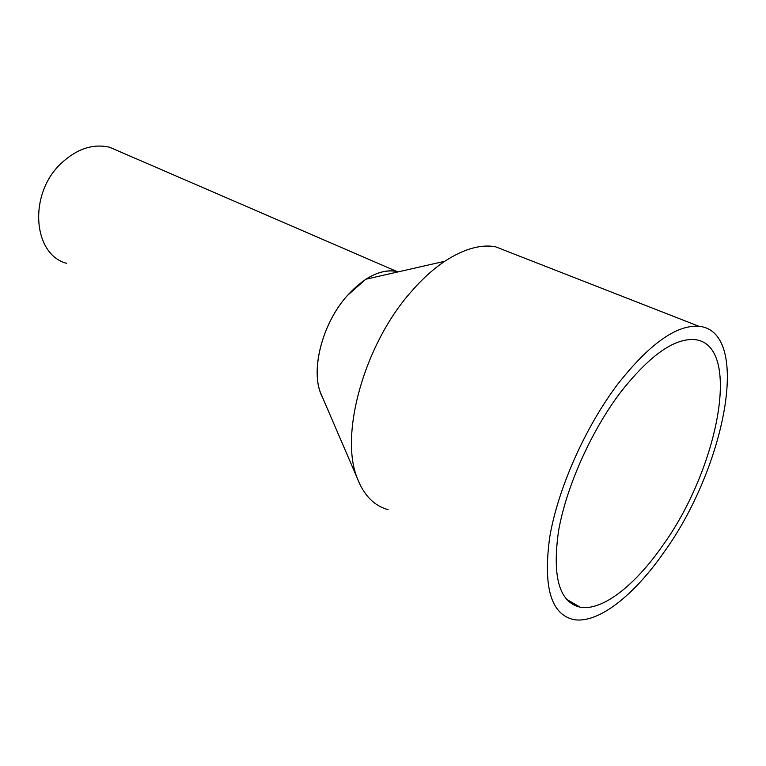 <?xml version="1.0" encoding="UTF-8"?>
<svg xmlns="http://www.w3.org/2000/svg" width="766" height="766" viewBox="0 0 766 766"><rect width="100%" height="100%" fill="white"/><g stroke="black" fill="none" stroke-linecap="round" stroke-linejoin="round"><path stroke-width="1.15" d="M66.479 263.312C32.632 254.35 28.17 193.472 61.519 163.024C77.127 148.709 93.165 143.453 109.624 147.254L120.061 151.764M347.381 295.504C364.635 276.756 381.095 268.742 396.75 271.442L398.358 271.834C388.621 269.249 377.772 271.719 365.813 279.236L347.381 295.504C322.888 322.678 310.68 368.341 320.6 392.948L322.409 397.133C309.608 373.674 321.28 324.353 347.381 295.504M511.018 252.837L495.219 246.662C480.301 244.21 463.487 249.084 444.778 261.273C433.087 269.105 421.673 279.504 410.547 292.459C363.994 345.265 339.462 434.925 357.253 478.128C363.84 495.286 374.114 505.79 388.084 509.668M617.769 384.12C649.367 343.991 676.397 324.707 698.841 326.259C752.26 331.419 724.885 468.352 663.988 552.219C634.037 595.412 597.959 624.156 573.495 619.55C550.84 614.198 542.931 586.622 549.777 536.813C557.964 488.641 585.272 427.074 617.769 384.12M620.163 392.814C649.08 355.922 673.86 338.179 694.503 339.606C742.953 344.097 718.269 469.232 662.303 546.091C634.957 585.396 602.239 611.287 580.121 607.179C559.381 602.268 552.162 577.124 558.433 531.738C565.902 487.894 590.634 432.014 620.163 392.814M396.75 271.442L109.624 147.254M365.813 279.236L444.778 261.273M320.6 392.948L357.253 478.128M698.841 326.259L495.219 246.662M580.121 607.179L566.246 599.098"/></g></svg>
